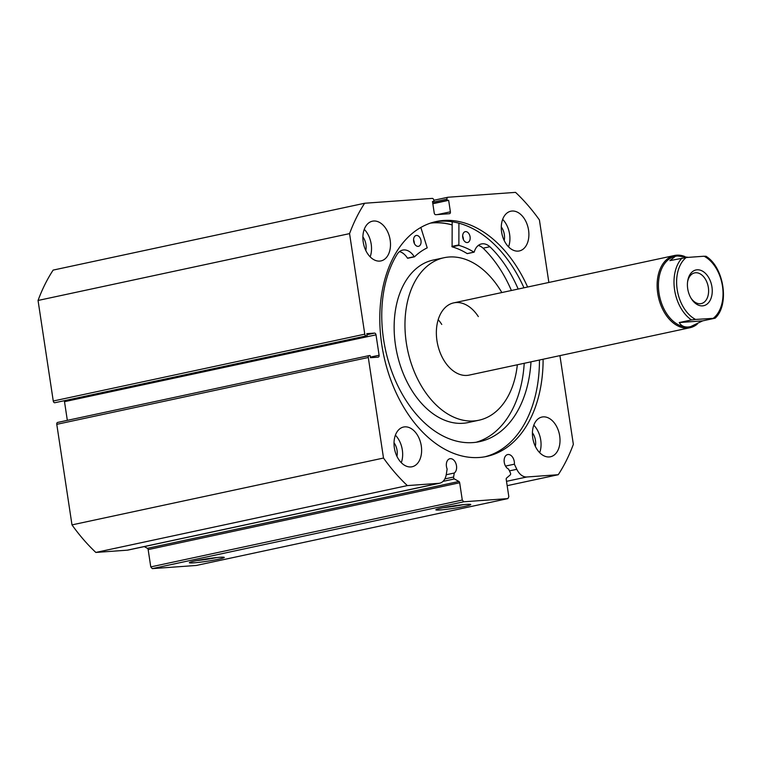 <?xml version="1.0" encoding="UTF-8"?>
<svg xmlns="http://www.w3.org/2000/svg" width="761" height="761" viewBox="0 0 761 761"><rect width="100%" height="100%" fill="white"/><g stroke="black" fill="none" stroke-linecap="round" stroke-linejoin="round"><path stroke-width="1.14" d="M702.555 305.865A18.283 12.09 77.9 0 0 711.954 286.964A18.283 12.09 77.9 0 0 697.105 269.803A18.283 12.09 77.9 0 0 687.602 281.637A18.283 12.09 77.9 0 0 691.216 298.512A18.283 12.09 77.9 0 0 702.555 305.865M687.516 282.302A15.696 10.378 -102.1 0 1 694.641 272.895A15.696 10.378 -102.1 0 1 695.592 272.761A15.696 10.378 -102.1 0 1 708.225 286.773A15.696 10.378 -102.1 0 1 701.223 303.591A15.696 10.378 -102.1 0 1 700.272 303.725A15.696 10.378 -102.1 0 1 690.874 297.932M690.512 326.669A36.014 23.81 -102.1 0 1 690.455 326.678A36.014 23.81 -102.1 0 1 688.267 326.992A36.014 23.81 -102.1 0 1 659.292 294.83A36.014 23.81 -102.1 0 1 675.34 256.257A36.014 23.81 -102.1 0 1 675.407 256.248M697.238 324.157A36.937 24.428 -102.1 0 1 689.97 327.725A36.937 24.428 -102.1 0 1 687.735 328.048A36.937 24.428 -102.1 0 1 658.008 295.068A36.937 24.428 -102.1 0 1 674.474 255.506A36.937 24.428 -102.1 0 1 676.71 255.182A36.937 24.428 -102.1 0 1 684.824 256.524M682.094 258.008A36.014 23.81 77.9 0 0 674.588 289.846A36.014 23.81 77.9 0 0 691.464 319.934L695.573 319.449A34.169 22.592 -102.1 0 1 677.176 289.475A34.169 22.592 -102.1 0 1 686.213 257.513L669.899 260.623L675.454 256.238L677.528 255.953L688.363 257.361M691.464 319.934L679.269 322.55C681.124 325.775 684.129 327.259 688.267 326.992L690.569 326.65L702.669 320.866L714.855 318.25L695.573 319.449M686.213 257.513L704.087 256.229A34.169 22.592 -102.1 0 1 722.484 286.203A34.169 22.592 -102.1 0 1 713.447 318.155M705.495 256.314L704.087 256.229M679.269 322.55L702.669 320.866M705.827 256.191C723.968 266.93 729.809 304.733 715.188 318.146L714.855 318.25M478.327 316.595A36.937 24.428 77.9 0 0 453.708 302.878A36.937 24.428 77.9 0 0 444.586 361.38A36.937 24.428 77.9 0 0 469.204 375.097L689.97 327.725M441.76 324.443A36.937 24.428 77.9 0 0 438.184 319.677M501.841 292.547A83.101 54.954 77.9 0 0 499.416 288.6A83.101 54.954 77.9 0 0 444.015 257.732L433.18 260.062A83.101 54.954 77.9 0 0 412.652 391.696A83.101 54.954 77.9 0 0 468.053 422.564L478.888 420.234A83.101 54.954 77.9 0 0 517.337 364.766M444.015 257.732A83.101 54.954 77.9 0 0 423.487 389.375A83.101 54.954 77.9 0 0 478.888 420.234M452.129 224.933A120.038 79.382 77.9 0 0 430.479 223.116M420.843 227.453L427.216 247.858A97.503 64.485 77.9 0 0 414.555 256.771L414.222 256.676A16.999 11.244 77.9 0 0 402.712 250.084A16.999 11.244 77.9 0 0 397.366 253.946L397.356 253.936A109.965 72.723 77.9 0 0 383.639 339.806A109.965 72.723 77.9 0 0 479.582 441.646A109.965 72.723 77.9 0 0 530.988 361.836M413.565 239.867A5.536 3.662 -102.1 0 1 414.231 242.084A5.536 3.662 -102.1 0 1 414.317 243.406M413.661 241.199A5.536 3.662 -102.1 0 1 416.162 235.491A5.536 3.662 -102.1 0 1 420.995 240.628A5.536 3.662 -102.1 0 1 418.493 246.326A5.536 3.662 -102.1 0 1 413.661 241.199M462.65 236.043A5.536 3.662 -102.1 0 1 463.306 238.25A5.536 3.662 -102.1 0 1 463.401 239.582M462.745 237.375A5.536 3.662 -102.1 0 1 465.247 231.667A5.536 3.662 -102.1 0 1 470.079 236.795A5.536 3.662 -102.1 0 1 467.577 242.502A5.536 3.662 -102.1 0 1 462.745 237.375M476.167 442.246A109.965 72.723 77.9 0 0 524.215 363.292M467.425 253.537L467.168 253.594A97.503 64.485 77.9 0 0 452.101 246.849L452.177 221.774M518.165 289.037A109.965 72.723 77.9 0 0 489.875 246.726L489.865 246.735A16.999 11.244 77.9 0 0 481.475 243.939A16.999 11.244 77.9 0 0 474.236 251.996L473.941 252.138A97.503 64.485 77.9 0 0 458.873 245.394L458.912 223.192M511.392 290.493A109.965 72.723 77.9 0 0 483.102 248.181A16.999 11.244 77.9 0 0 478.269 245.47M414.374 256.809L407.449 258.131A16.999 11.244 77.9 0 0 399.496 251.615M489.865 246.735L483.092 248.191M370.35 357.118L379.102 355.235A1.845 1.218 -102.1 0 1 378.265 357.128A1.845 1.218 -102.1 0 1 378.15 357.147L370.436 357.708L370.103 355.52L369.247 355.577A1.845 1.218 77.9 0 0 369.133 355.596A1.845 1.218 77.9 0 0 368.295 357.489L383.506 458.046A182.821 120.904 77.9 0 0 407.354 485.594L438.774 483.33A14.602 9.655 77.9 0 0 439.658 483.206A14.602 9.655 77.9 0 0 446.288 474.388L447.135 469.033A7.572 5.004 -102.1 0 1 446.45 466.503A7.572 5.004 -102.1 0 1 449.884 458.731A7.572 5.004 -102.1 0 1 456.495 465.77A7.572 5.004 -102.1 0 1 454.25 473.028L453.613 477.033A1.474 0.98 77.9 0 0 454.384 478.935L458.912 481.485A1.474 0.98 -102.1 0 1 459.673 482.759L462.288 500.053L463.791 501.784L507.882 498.607L508.833 496.695L506.217 479.411A1.474 0.98 -102.1 0 1 506.579 478.041L510.25 474.912A1.474 0.98 77.9 0 0 510.612 473.551A1.474 0.98 77.9 0 0 510.431 472.942L508.605 469.109A7.572 5.004 77.9 0 1 504.248 462.327A7.572 5.004 77.9 0 1 507.673 454.564A7.572 5.004 77.9 0 1 514.284 461.604A7.572 5.004 77.9 0 1 514.369 464.181L505.513 466.084M454.25 473.028L446.222 474.75M219.777 557.28A17.665 1.227 -8.6 0 1 224.238 557.347A17.665 1.227 -8.6 0 1 213.746 560.153A17.665 1.227 -8.6 0 1 193.865 562.845A17.665 1.227 -8.6 0 1 189.384 562.617A17.665 1.227 -8.6 0 1 201.028 559.763A17.665 1.227 -8.6 0 1 219.777 557.28M196.633 560.591A15.819 1.094 171.4 0 0 216.714 557.556M466.284 504.391A17.665 1.227 -8.6 0 1 470.736 504.448A17.665 1.227 -8.6 0 1 460.253 507.264A17.665 1.227 -8.6 0 1 440.372 509.946A17.665 1.227 -8.6 0 1 435.891 509.718A17.665 1.227 -8.6 0 1 447.535 506.874A17.665 1.227 -8.6 0 1 466.284 504.391M443.14 507.701A15.819 1.094 171.4 0 0 463.221 504.657M484.824 456.8A120.133 79.439 77.9 0 0 539.454 360.02M527.62 287.011A120.133 79.439 77.9 0 0 436.253 221.527A120.133 79.439 77.9 0 0 381.784 344.733A120.133 79.439 77.9 0 0 486.66 456.438A120.133 79.439 77.9 0 0 543.116 359.24M390.165 240.086A20.309 13.432 77.9 0 0 372.424 221.194A20.309 13.432 77.9 0 0 363.216 242.027A20.309 13.432 77.9 0 0 380.947 260.918A20.309 13.432 77.9 0 0 390.165 240.086M370.16 256.838A20.309 13.432 77.9 0 0 371.197 244.157A20.309 13.432 77.9 0 0 364.262 229.346M528.562 230.107A20.309 13.432 77.9 0 0 510.821 211.216A20.309 13.432 77.9 0 0 501.613 232.048A20.309 13.432 77.9 0 0 519.344 250.94A20.309 13.432 77.9 0 0 528.562 230.107M508.557 246.859A20.309 13.432 77.9 0 0 509.594 234.169A20.309 13.432 77.9 0 0 502.66 219.368M421.29 445.927A20.309 13.432 77.9 0 0 403.558 427.035A20.309 13.432 77.9 0 0 394.35 447.868A20.309 13.432 77.9 0 0 412.082 466.759A20.309 13.432 77.9 0 0 421.29 445.927M401.285 462.678A20.309 13.432 77.9 0 0 402.331 449.989A20.309 13.432 77.9 0 0 395.387 435.187M559.687 435.939A20.309 13.432 77.9 0 0 541.956 417.047A20.309 13.432 77.9 0 0 532.748 437.889A20.309 13.432 77.9 0 0 550.479 456.771A20.309 13.432 77.9 0 0 559.687 435.939M539.682 452.69A20.309 13.432 77.9 0 0 540.729 440.01A20.309 13.432 77.9 0 0 533.784 425.199M532.415 432.771A12.376 8.181 -102.1 0 1 535.459 440.391A12.376 8.181 -102.1 0 1 535.335 446.355M394.017 442.75A12.376 8.181 -102.1 0 1 397.061 450.369A12.376 8.181 -102.1 0 1 396.938 456.334M501.29 226.93A12.376 8.181 -102.1 0 1 504.334 234.55A12.376 8.181 -102.1 0 1 504.201 240.524M362.892 236.909A12.376 8.181 -102.1 0 1 365.936 244.538A12.376 8.181 -102.1 0 1 365.803 250.502M559.925 355.634L573.347 444.348A182.821 120.904 77.9 0 1 558.251 474.712L526.84 476.985A14.602 9.655 -102.1 0 1 516.805 469.299L514.369 464.181M548.862 282.455L539.406 219.929A182.821 120.904 77.9 0 0 515.549 192.371L447.944 197.251A1.845 1.218 77.9 0 0 447.829 197.261A1.845 1.218 77.9 0 0 446.992 199.163L432.6 202.245M437.461 214.573L450.388 211.805L448.657 200.324L447.183 200.438L446.992 199.163M450.388 211.805A1.845 1.218 -102.1 0 1 449.551 213.698A1.845 1.218 -102.1 0 1 449.437 213.717L435.72 214.707A1.845 1.218 -102.1 0 1 434.227 212.966L432.486 201.494L433.96 201.389L433.76 200.114A1.845 1.218 77.9 0 0 432.267 198.383L364.652 203.254A182.821 120.904 77.9 0 0 349.565 233.617L364.776 334.174A1.845 1.218 77.9 0 0 366.269 335.905L54.754 402.75L366.269 335.905M366.964 334.726L374.517 333.099L366.802 333.66L367.125 335.848M374.517 333.099A1.845 1.218 -102.1 0 1 376.01 334.84L64.504 401.675L67.329 420.357M379.102 355.235L376.01 334.84M463.791 501.784L152.276 568.629L196.367 565.452L507.882 498.607M152.276 568.629L150.773 566.897L462.288 500.053M459.673 482.759L148.157 549.604L150.773 566.897M148.157 549.604A1.474 0.98 77.9 0 0 147.396 548.329L458.912 481.485M144.295 546.579L147.396 548.329M368.295 357.489L56.78 424.334L71.991 524.89A182.821 120.904 -102.1 0 0 95.838 552.438L127.258 550.174A14.602 9.655 77.9 0 0 128.143 550.051L439.658 483.206M56.78 424.334A1.845 1.218 -102.1 0 1 57.617 422.441A1.845 1.218 -102.1 0 1 57.731 422.422L369.028 355.625M64.504 401.675A1.845 1.218 77.9 0 0 64.228 400.838M54.754 402.75A1.845 1.218 -102.1 0 1 53.26 401.018L364.776 334.174M364.652 203.254L53.146 270.098A182.821 120.904 -102.1 0 0 38.05 300.462L53.26 401.018M38.05 300.462L349.565 233.617M558.251 474.712L507.159 485.68M383.506 458.046L71.991 524.89M95.838 552.438L407.354 485.594M432.79 203.52L447.183 200.438M432.828 203.729L448.657 200.324M432.514 201.694L433.96 201.389M523.958 287.801A120.133 79.439 77.9 0 0 434.426 221.955M452.139 224.847A120.133 79.439 77.9 0 0 430.897 222.983M458.626 244.966L451.853 246.421M458.873 245.394L452.101 246.849M473.941 252.138L467.168 253.594M414.222 256.676L407.449 258.131M447.829 197.261L433.789 200.276L447.725 197.299M526.84 476.985L506.503 481.342M438.774 483.33L127.258 550.174M444.824 478.926L453.613 477.033M454.384 478.935L442.997 481.38M516.805 469.299L509.451 470.878M453.708 302.878L674.474 255.506M474.084 252.167L467.311 253.622M414.469 256.818L407.696 258.274M369.133 355.596L57.617 422.441"/></g></svg>

